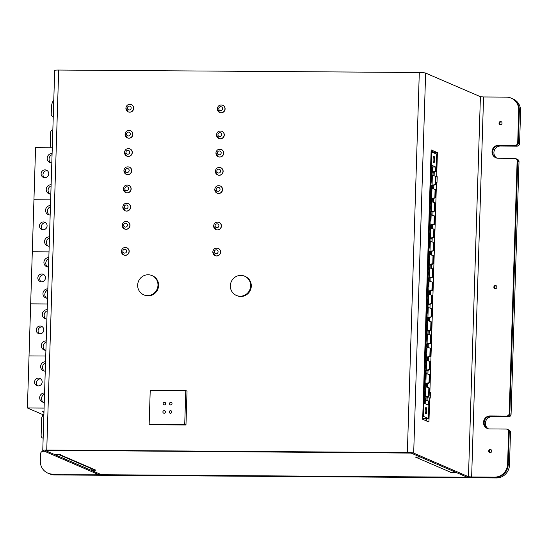 <?xml version="1.0" encoding="UTF-8"?>
<svg xmlns="http://www.w3.org/2000/svg" width="548" height="548" viewBox="0 0 548 548"><rect width="100%" height="100%" fill="white"/><g stroke="black" fill="none" stroke-linecap="round" stroke-linejoin="round"><path stroke-width="0.82" d="M157.975 285.241A10.467 10.104 -66.7 0 0 151.954 275.562A10.467 10.104 -66.7 0 0 138.534 281.172A10.467 10.104 -66.7 0 0 143.672 294.783A10.467 10.104 -66.7 0 0 157.975 285.241M250.669 285.878A10.467 10.104 -66.7 0 0 244.648 276.192A10.467 10.104 -66.7 0 0 231.229 281.809A10.467 10.104 -66.7 0 0 236.366 295.42A10.467 10.104 -66.7 0 0 250.669 285.878M184.717 424.44L185.971 424.981L187.032 391.142L185.779 390.601L150.227 390.361L149.159 424.2L184.717 424.44L185.779 390.601M185.971 424.981L150.412 424.734L149.159 424.2M171.771 411.986A1.308 1.26 113.3 0 1 169.983 413.178A1.308 1.26 113.3 0 1 169.339 411.48A1.308 1.26 113.3 0 1 171.771 411.986M165.421 411.945A1.308 1.26 113.3 0 1 163.633 413.137A1.308 1.26 113.3 0 1 162.996 411.432A1.308 1.26 113.3 0 1 165.421 411.945M165.681 403.616A1.308 1.26 113.3 0 1 163.9 404.808A1.308 1.26 113.3 0 1 163.256 403.102A1.308 1.26 113.3 0 1 165.681 403.616M172.031 403.657A1.308 1.26 113.3 0 1 170.243 404.849A1.308 1.26 113.3 0 1 169.606 403.15A1.308 1.26 113.3 0 1 172.031 403.657M432.495 171.88L436.187 171.346L433.153 172.415L432.139 171.983L432.495 171.88L432.646 166.948L435.797 167.051L432.098 165.462L432.071 166.462A8.638 2.082 90.4 0 0 431.392 171.853A8.638 2.082 90.4 0 0 431.714 177.675L431.653 179.689A8.638 2.082 90.4 0 0 430.975 185.08A8.638 2.082 90.4 0 0 431.303 190.903L431.235 192.91A8.638 2.082 90.4 0 0 430.557 198.301A8.638 2.082 90.4 0 0 430.886 204.123L430.824 206.13A8.638 2.082 90.4 0 0 430.146 211.521A8.638 2.082 90.4 0 0 430.468 217.344L430.406 219.358A8.638 2.082 90.4 0 0 429.728 224.749A8.638 2.082 90.4 0 0 430.057 230.571L429.988 232.578A8.638 2.082 90.4 0 0 429.31 237.969A8.638 2.082 90.4 0 0 429.639 243.792L429.577 245.799A8.638 2.082 90.4 0 0 428.899 251.19A8.638 2.082 90.4 0 0 429.221 257.012L429.159 259.019A8.638 2.082 90.4 0 0 428.481 264.41A8.638 2.082 90.4 0 0 428.81 270.233L428.742 272.246A8.638 2.082 90.4 0 0 428.07 277.637A8.638 2.082 90.4 0 0 428.392 283.46L428.331 285.467A8.638 2.082 90.4 0 0 427.652 290.858A8.638 2.082 90.4 0 0 427.974 296.68L427.913 298.687A8.638 2.082 90.4 0 0 427.235 304.078A8.638 2.082 90.4 0 0 427.563 309.901L427.495 311.908A8.638 2.082 90.4 0 0 426.824 317.299A8.638 2.082 90.4 0 0 427.145 323.121L427.084 325.135A8.638 2.082 90.4 0 0 426.406 330.526A8.638 2.082 90.4 0 0 426.728 336.349L426.666 338.356A8.638 2.082 90.4 0 0 425.988 343.747A8.638 2.082 90.4 0 0 426.317 349.569L426.248 351.576A8.638 2.082 90.4 0 0 425.577 356.967A8.638 2.082 90.4 0 0 425.899 362.79L425.837 364.804A8.638 2.082 90.4 0 0 425.159 370.195A8.638 2.082 90.4 0 0 425.481 376.017L425.419 378.024A8.638 2.082 90.4 0 0 424.741 383.415A8.638 2.082 90.4 0 0 425.07 389.238L425.001 391.245A8.638 2.082 90.4 0 0 424.33 396.636A8.638 2.082 90.4 0 0 424.652 402.458L424.618 403.465L428.317 405.054L428.447 400.985L425.323 400.019L425.207 403.718M435.667 171.127L435.797 167.051M433.091 159.187A3.274 0.788 90.4 0 0 433.852 162.797A3.274 0.788 90.4 0 0 434.653 159.858A3.274 0.788 90.4 0 0 433.893 156.255A3.274 0.788 90.4 0 0 433.091 159.187M432.646 166.948L431.954 166.941M433.153 172.415L433.057 175.442M432.639 188.663L432.735 185.642L435.77 184.573L436.023 176.422L432.043 175.134L432.139 171.983M431.084 151.864L436.729 154.05L436.187 171.346M432.735 185.642L431.728 185.203L435.77 184.573M432.221 201.89L432.317 198.862L435.352 197.794L435.612 189.649L431.625 188.354L431.728 185.203M435.509 176.203L435.256 184.347M432.386 175.237L432.077 185.108M433.016 255.539L433.53 255.758L433.276 263.903L432.762 263.684L433.016 255.539L429.55 254.464L429.646 251.32L433.694 250.683L433.948 242.538L429.968 241.243L430.064 238.092L434.105 237.462L431.07 238.531L430.064 238.092M432.317 198.862L431.31 198.431L435.352 197.794M431.81 215.111L431.906 212.083L434.941 211.014L435.194 202.87L431.214 201.575L431.31 198.431M431.906 212.083L430.892 211.651L434.941 211.014M431.392 228.331L431.488 225.303L434.523 224.242L434.776 216.09L430.797 214.802L430.892 211.651M435.091 189.423L434.838 197.568M431.975 188.457L431.66 198.328M434.68 202.644L434.42 210.795M431.557 201.678L431.249 211.549M434.523 224.242L434.009 224.016L434.263 215.871M431.139 214.905L430.831 224.776L434.009 224.016M431.488 225.303L430.831 224.776M428.577 317.861L427.57 317.429L431.612 316.792L428.577 317.861L428.481 320.888M433.591 237.236L433.845 229.091L434.365 229.311L434.105 237.462M433.845 229.091L430.379 228.023L430.481 224.872M431.07 238.531L430.975 241.552M430.728 228.126L430.413 237.996M429.646 251.32L430.66 251.751L430.564 254.779M433.434 242.312L433.173 250.463M430.31 241.346L430.002 251.217M430.66 251.751L433.694 250.683M429.892 254.573L429.584 264.437L432.762 263.684M433.276 263.903L430.242 264.972L429.584 264.437M430.242 264.972L430.146 267.999M429.728 281.22L429.824 278.199L432.858 277.13L433.119 268.979L429.132 267.691L429.235 264.54M431.612 316.792L431.872 308.647L427.885 307.36L427.988 304.209L432.03 303.571L432.283 295.427L428.303 294.132L428.399 290.981L432.447 290.351L429.413 291.42L428.399 290.981M432.858 277.13L432.345 276.904L432.598 268.76M429.481 267.794L429.166 277.665L432.345 276.904M429.824 278.199L429.166 277.665M432.447 290.351L432.701 282.206L428.721 280.912L428.817 277.761M432.187 281.98L431.927 290.125M429.063 281.014L428.755 290.885M431.351 308.428L431.098 316.573M428.07 334.109L428.166 331.088L431.201 330.019L431.454 321.868L427.474 320.58L427.57 317.429M427.988 304.209L428.995 304.64L428.899 307.668M431.769 295.201L431.516 303.352M428.646 294.235L428.337 304.106M428.995 304.64L432.03 303.571M429.413 291.42L429.317 294.447M428.235 307.462L427.92 317.333M428.166 331.088L427.152 330.65L431.201 330.019M427.235 360.557L427.33 357.529L430.365 356.46L430.625 348.316L426.639 347.021L426.741 343.877L427.748 344.308L430.783 343.24L431.036 335.095L427.056 333.801L427.152 330.65M430.94 321.649L430.68 329.793M427.817 320.683L427.509 330.554M430.783 343.24L430.269 343.021L430.523 334.869M427.399 333.903L427.091 343.774L430.269 343.021M426.741 343.877L427.091 343.774M427.33 357.529L426.323 357.097L430.365 356.46M426.824 373.777L426.919 370.756L429.954 369.688L430.207 361.536L426.228 360.248L426.323 357.097M427.748 344.308L427.652 347.336M430.105 348.09L429.851 356.241M426.988 347.131L426.673 356.995M429.954 369.688L429.433 369.462L429.694 361.317M426.57 360.351L426.262 370.222L429.433 369.462M426.919 370.756L426.262 370.222M426.406 386.998L426.502 383.977L429.536 382.908L429.79 374.764L425.81 373.469L425.906 370.318M429.536 382.908L429.022 382.682L429.276 374.537M426.152 373.572L425.844 383.442L429.022 382.682M426.502 383.977L425.844 383.442M431.66 151.871L423.344 416.316L428.42 418.501L422.707 418.597M422.775 416.316L423.344 416.316M425.323 400.019L425.077 396.766L429.118 396.129L429.379 387.984L425.741 386.792L425.426 396.663M425.741 386.792L425.495 383.538M428.858 387.758L428.605 395.909M425.988 400.225L426.084 397.197L425.077 396.766M426.084 397.197L429.118 396.129M425.193 410.411A3.274 0.788 90.4 0 0 425.954 414.021A3.274 0.788 90.4 0 0 426.762 411.089A3.274 0.788 90.4 0 0 426.002 407.479A3.274 0.788 90.4 0 0 425.193 410.411M428.447 400.985L428.961 401.205L428.42 418.501M151.954 275.562L152.584 275.829A10.467 10.104 113.3 0 1 158.598 285.515A10.467 10.104 113.3 0 1 144.302 295.057L143.672 294.783M244.648 276.192L245.278 276.459A10.467 10.104 113.3 0 1 251.292 286.145A10.467 10.104 113.3 0 1 236.989 295.687L236.366 295.42M219.015 222.365L219.173 222.433A3.925 3.788 113.3 0 1 221.426 226.064A3.925 3.788 113.3 0 1 216.07 229.639L215.912 229.578A3.925 3.788 -66.7 0 0 221.276 225.995A3.925 3.788 -66.7 0 0 219.015 222.365C216.001 221.659 214.193 222.837 213.597 225.892L215.912 229.578A3.925 3.788 -66.7 0 1 213.651 225.94M220.734 167.702L220.892 167.77A3.925 3.788 113.3 0 1 223.146 171.401A3.925 3.788 113.3 0 1 217.782 174.983L217.631 174.915A3.925 3.788 -66.7 0 0 222.988 171.339A3.925 3.788 -66.7 0 0 220.734 167.702C217.714 167.003 215.912 168.174 215.316 171.236L217.631 174.915A3.925 3.788 -66.7 0 1 215.371 171.284M221.878 131.267L222.036 131.335A3.925 3.788 113.3 0 1 224.29 134.966A3.925 3.788 113.3 0 1 218.933 138.541L218.775 138.473A3.925 3.788 -66.7 0 0 224.139 134.897A3.925 3.788 -66.7 0 0 221.878 131.267C218.864 130.561 217.056 131.739 216.46 134.794L218.775 138.473A3.925 3.788 -66.7 0 1 216.515 134.842M131.273 104.613L131.431 104.682A3.925 3.788 113.3 0 1 133.685 108.312A3.925 3.788 113.3 0 1 128.328 111.888L128.17 111.819A3.925 3.788 -66.7 0 0 133.534 108.244A3.925 3.788 -66.7 0 0 131.273 104.613C128.259 103.908 126.451 105.086 125.855 108.141L128.17 111.819A3.925 3.788 -66.7 0 1 125.91 108.189M129.883 148.857L130.04 148.926A3.925 3.788 113.3 0 1 132.294 152.556A3.925 3.788 113.3 0 1 126.937 156.139L126.78 156.07A3.925 3.788 -66.7 0 0 132.143 152.495A3.925 3.788 -66.7 0 0 129.883 148.857C126.869 148.159 125.06 149.33 124.465 152.392L126.78 156.07A3.925 3.788 -66.7 0 1 124.519 152.44M128.739 185.299L128.896 185.368A3.925 3.788 113.3 0 1 131.15 188.998A3.925 3.788 113.3 0 1 125.787 192.581L125.636 192.512A3.925 3.788 -66.7 0 0 130.993 188.93A3.925 3.788 -66.7 0 0 128.739 185.299C125.718 184.594 123.917 185.772 123.321 188.834L125.636 192.512A3.925 3.788 -66.7 0 1 123.375 188.882M127.595 221.741L127.753 221.81A3.925 3.788 113.3 0 1 130.006 225.44A3.925 3.788 113.3 0 1 124.643 229.016L124.485 228.948A3.925 3.788 -66.7 0 0 129.849 225.372A3.925 3.788 -66.7 0 0 127.595 221.741C124.574 221.036 122.773 222.214 122.177 225.269L124.485 228.948A3.925 3.788 -66.7 0 1 122.231 225.317M126.773 247.771L126.931 247.833A3.925 3.788 113.3 0 1 129.191 251.464A3.925 3.788 113.3 0 1 123.827 255.046L123.67 254.978A3.925 3.788 -66.7 0 0 129.033 251.402A3.925 3.788 -66.7 0 0 126.773 247.771C123.759 247.066 121.951 248.237 121.355 251.299L123.67 254.978A3.925 3.788 -66.7 0 1 121.416 251.347M128.163 203.52L128.321 203.589A3.925 3.788 113.3 0 1 130.582 207.219A3.925 3.788 113.3 0 1 125.218 210.795L125.06 210.733A3.925 3.788 -66.7 0 0 130.424 207.151A3.925 3.788 -66.7 0 0 128.163 203.52C125.15 202.815 123.341 203.993 122.745 207.048L125.06 210.733A3.925 3.788 -66.7 0 1 122.807 207.096M129.314 167.078L129.465 167.147A3.925 3.788 113.3 0 1 131.726 170.777A3.925 3.788 113.3 0 1 126.362 174.36L126.204 174.291A3.925 3.788 -66.7 0 0 131.568 170.709A3.925 3.788 -66.7 0 0 129.314 167.078C126.293 166.373 124.485 167.551 123.896 170.613L126.204 174.291A3.925 3.788 -66.7 0 1 123.951 170.661M130.458 130.643L130.616 130.705A3.925 3.788 113.3 0 1 132.869 134.342A3.925 3.788 113.3 0 1 127.506 137.918L127.348 137.849A3.925 3.788 -66.7 0 0 132.712 134.274A3.925 3.788 -66.7 0 0 130.458 130.643C127.437 129.938 125.636 131.109 125.04 134.171L127.348 137.849A3.925 3.788 -66.7 0 1 125.095 134.219M222.7 105.237L222.851 105.305A3.925 3.788 113.3 0 1 225.112 108.936A3.925 3.788 113.3 0 1 219.748 112.511L219.59 112.45A3.925 3.788 -66.7 0 0 224.954 108.867A3.925 3.788 -66.7 0 0 222.7 105.237C219.68 104.531 217.871 105.709 217.275 108.764L219.59 112.45A3.925 3.788 -66.7 0 1 217.337 108.819M221.31 149.488L221.461 149.549A3.925 3.788 113.3 0 1 223.721 153.187A3.925 3.788 113.3 0 1 218.357 156.762L218.2 156.694A3.925 3.788 -66.7 0 0 223.563 153.118A3.925 3.788 -66.7 0 0 221.31 149.488C218.289 148.782 216.481 149.96 215.885 153.015L218.2 156.694A3.925 3.788 -66.7 0 1 215.946 153.063M220.159 185.923L220.317 185.991A3.925 3.788 113.3 0 1 222.577 189.622A3.925 3.788 113.3 0 1 217.214 193.204L217.056 193.136A3.925 3.788 -66.7 0 0 222.419 189.553A3.925 3.788 -66.7 0 0 220.159 185.923C217.145 185.217 215.337 186.395 214.741 189.457L217.056 193.136A3.925 3.788 -66.7 0 1 214.802 189.505M218.2 248.395L218.357 248.463A3.925 3.788 113.3 0 1 220.611 252.094A3.925 3.788 113.3 0 1 215.248 255.669L215.09 255.601A3.925 3.788 -66.7 0 0 220.454 252.025A3.925 3.788 -66.7 0 0 218.2 248.395C215.179 247.689 213.378 248.867 212.782 251.922L215.09 255.601A3.925 3.788 -66.7 0 1 212.836 251.97M496.303 285.83A1.569 1.514 -66.7 0 0 495.091 288.638M496.906 287.111A1.569 1.514 113.3 0 1 494.762 288.543A1.569 1.514 113.3 0 1 493.988 286.501A1.569 1.514 113.3 0 1 496.906 287.111M430.413 392.402L430.235 398.129L429.7 397.896L428.94 422.001L422.679 419.302L431.146 149.912L437.407 152.604L436.66 176.449L437.194 176.682L437.016 182.409L436.482 182.176L429.879 392.169L430.413 392.402L429.242 392.395M427.7 397.882L427.741 396.615M429.879 392.169L429.248 392.169M436.482 182.176L435.845 182.169M427.495 387.333L427.611 383.586M427.906 374.113L428.022 370.366M428.324 360.892L428.44 357.138M428.742 347.672L428.858 343.918M429.153 334.444L429.269 330.697M429.57 321.224L429.687 317.47M429.988 308.003L430.105 304.25M430.399 294.783L430.516 291.029M430.817 281.556L430.934 277.809M431.235 268.335L431.351 264.581M431.646 255.115L431.762 251.361M432.064 241.887L432.18 238.14M432.482 228.667L432.598 224.92M432.893 215.446L433.009 211.692M433.31 202.226L433.427 198.472M433.721 188.998L433.845 185.251M437.194 176.682L436.016 176.668M436.66 176.449L436.023 176.442M437.407 152.604L434.872 152.591L431.112 150.974M434.139 175.778L434.256 172.024M434.852 153.241L434.872 152.591M429.7 397.896L427.159 397.882L427.077 400.561M426.433 420.919L426.508 418.569M47.847 473.123L49.724 473.938A13.084 12.631 -66.7 0 0 54.492 474.931L53.245 474.39A13.084 12.631 113.3 0 1 48.477 473.397A13.084 12.631 -66.7 0 0 53.245 474.39L52.615 474.123A13.084 12.631 113.3 0 1 47.847 473.123A13.084 12.631 113.3 0 1 40.326 461.019L40.552 453.867A2.617 2.528 113.3 0 1 43.176 451.278L44.593 451.292M52.615 474.123L97.777 474.232L42.922 450.566A5.233 0.514 -178.2 0 1 42.765 450.435A5.233 0.514 -178.2 0 1 46.744 450.066L407.356 452.525L419.302 72.514A5.233 0.514 1.8 0 1 425.632 73.09L480.411 96.688L483.576 96.969L471.636 476.986L468.472 476.698L413.685 453.1A5.233 0.514 -178.2 0 0 407.356 452.525M43.148 438.222A2.617 2.528 113.3 0 1 41.127 435.646L41.675 418.076A2.617 2.528 113.3 0 1 43.867 415.528M52.841 129.862A2.617 2.528 113.3 0 0 50.656 132.417L50.169 147.782M53.252 116.772A2.617 2.528 113.3 0 1 51.224 114.196L51.45 107.038A13.084 12.631 113.3 0 1 53.786 99.873M450.504 472.595L456.854 472.773L465.93 476.678A5.233 0.514 -178.2 0 0 472.26 477.253L96.414 474.684A5.233 0.514 -178.2 0 0 100.394 474.315A5.233 0.514 -178.2 0 0 100.243 474.184L45.457 450.586L47.375 450.333L411.151 453.086L47.375 450.333L45.457 450.586L54.54 454.498L60.883 454.539L59.931 454.662L95.927 470.17A5.233 5.055 113.3 0 1 94.023 469.773L58.622 454.525M54.492 474.931L496.372 477.952A13.084 12.631 -66.7 0 0 509.476 465.026L508.222 464.485A13.084 12.631 113.3 0 1 495.118 477.411A13.084 12.631 -66.7 0 0 508.222 464.485L509.243 431.947A2.617 2.528 -66.7 0 0 507.743 429.529A2.617 2.528 113.3 0 1 509.243 431.947L508.619 431.68A2.617 2.528 -66.7 0 0 506.16 429.057L489.659 428.947A6.542 6.316 113.3 0 1 483.672 421.145A6.542 6.316 113.3 0 1 490.063 415.932L506.571 416.042A2.617 2.528 -66.7 0 0 509.195 413.459L517.127 160.982A2.617 2.528 -66.7 0 0 514.668 158.365L498.159 158.249A6.542 6.316 113.3 0 1 492.179 150.447A6.542 6.316 113.3 0 1 498.57 145.234L515.079 145.35A2.617 2.528 -66.7 0 0 517.702 142.768L518.723 110.23L519.346 110.497A13.084 12.631 -66.7 0 0 511.825 98.393A13.084 12.631 113.3 0 1 519.346 110.497L520.6 111.038A13.084 12.631 -66.7 0 0 513.079 98.935L511.202 98.126A13.084 12.631 113.3 0 1 518.723 110.23M507.112 429.255L508.996 430.07A2.617 2.528 113.3 0 1 510.496 432.488L509.243 431.947L508.222 464.485L507.599 464.218A13.084 12.631 113.3 0 1 494.488 477.144L471.636 476.986M507.599 464.218L508.619 431.68M512.449 98.681A13.084 12.631 113.3 0 1 520.6 111.038L519.579 143.576L518.326 143.035L519.346 110.497L518.326 143.035A2.617 2.528 113.3 0 1 515.702 145.617L499.201 145.508A6.542 6.316 -66.7 0 0 496.098 157.879A6.542 6.316 113.3 0 1 499.201 145.508L515.702 145.617A2.617 2.528 -66.7 0 0 518.326 143.035L517.702 142.768M509.195 413.459L509.818 413.726L517.75 161.256L509.818 413.726A2.617 2.528 113.3 0 1 507.195 416.316A2.617 2.528 -66.7 0 0 509.818 413.726L511.072 414.267L519.004 161.79A2.617 2.528 113.3 0 0 517.504 159.372L516.25 158.831A2.617 2.528 113.3 0 1 517.75 161.256A2.617 2.528 -66.7 0 0 516.25 158.831L515.62 158.564M511.072 414.267A2.617 2.528 113.3 0 1 508.448 416.857L507.195 416.316L490.693 416.199A6.542 6.316 -66.7 0 0 487.59 428.57A6.542 6.316 113.3 0 1 490.693 416.199L506.571 416.042M501.454 121.855A1.569 1.514 -66.7 0 0 500.242 124.663M491.145 449.805A1.569 1.514 -66.7 0 0 489.939 452.621M483.576 96.969L506.434 97.126A13.084 12.631 113.3 0 1 511.202 98.126M491.755 451.086A1.569 1.514 113.3 0 1 489.611 452.518A1.569 1.514 113.3 0 1 488.837 450.477A1.569 1.514 113.3 0 1 491.755 451.086M502.057 123.129A1.569 1.514 113.3 0 1 499.913 124.56A1.569 1.514 113.3 0 1 499.146 122.519A1.569 1.514 113.3 0 1 502.057 123.129M95.927 470.17L91.16 470.273L100.243 474.184A5.233 0.514 -178.2 0 1 100.394 474.315A5.233 0.514 -178.2 0 1 96.414 474.684L472.26 477.253A5.233 0.514 -178.2 0 1 465.93 476.678L411.151 453.086L420.227 456.991L415.459 457.094A5.233 5.055 -66.7 0 0 416.603 456.97M42.765 450.435L54.711 70.425A5.233 0.514 1.8 0 1 58.691 70.048L419.302 72.514M519.579 143.576A2.617 2.528 113.3 0 1 516.956 146.158L500.447 146.049A6.542 6.316 -66.7 0 0 496.755 158.077M508.448 416.857L491.94 416.74A6.542 6.316 -66.7 0 0 488.247 428.776M509.476 465.026L510.496 432.488M52.279 147.796L35.579 147.686L33.942 199.739L50.642 199.856L33.942 199.739L32.305 251.799L49.005 251.916L32.305 251.799L27.4 407.965L42.429 414.439L42.367 416.357M48.827 257.642A4.713 4.548 -66.7 0 0 46.621 266.65A4.713 4.548 -66.7 0 0 48.532 267.006M48.793 258.772A4.713 4.548 -66.7 0 0 47.608 266.945M47.368 303.969L30.674 303.852L47.368 303.969M47.847 288.878A4.713 4.548 -66.7 0 0 45.642 297.879A4.713 4.548 -66.7 0 0 47.553 298.235M45.457 277.925A3.925 3.788 -66.7 0 0 38.168 276.398A3.925 3.788 -66.7 0 0 40.093 281.501A3.925 3.788 -66.7 0 0 45.457 277.925M44.08 274.829A3.925 3.788 -66.7 0 0 41.093 281.775M47.806 290.008A4.713 4.548 -66.7 0 0 46.628 298.174M50.464 205.589A4.713 4.548 -66.7 0 0 48.258 214.59A4.713 4.548 -66.7 0 0 50.169 214.946M50.43 206.719A4.713 4.548 -66.7 0 0 49.245 214.885M49.478 236.818A4.713 4.548 -66.7 0 0 47.279 245.826A4.713 4.548 -66.7 0 0 49.183 246.182M47.094 225.865A3.925 3.788 -66.7 0 0 39.805 224.338A3.925 3.788 -66.7 0 0 41.73 229.448A3.925 3.788 -66.7 0 0 47.094 225.865M45.717 222.776A3.925 3.788 -66.7 0 0 42.73 229.715M49.443 237.955A4.713 4.548 -66.7 0 0 48.265 246.121M47.19 309.702A4.713 4.548 -66.7 0 0 44.991 318.703A4.713 4.548 -66.7 0 0 46.895 319.059M47.155 310.832A4.713 4.548 -66.7 0 0 45.977 318.998M45.737 356.029L29.037 355.912L45.737 356.029M46.21 340.931A4.713 4.548 -66.7 0 0 44.004 349.939A4.713 4.548 -66.7 0 0 45.916 350.295M43.819 329.978A3.925 3.788 -66.7 0 0 36.531 328.451A3.925 3.788 -66.7 0 0 38.456 333.561A3.925 3.788 -66.7 0 0 43.819 329.978M42.449 326.889A3.925 3.788 -66.7 0 0 39.456 333.828M46.176 342.068A4.713 4.548 -66.7 0 0 44.991 350.234M52.101 153.529A4.713 4.548 -66.7 0 0 49.895 162.537A4.713 4.548 -66.7 0 0 51.807 162.893M52.06 154.659A4.713 4.548 -66.7 0 0 50.882 162.831M51.115 184.765A4.713 4.548 -66.7 0 0 48.916 193.766A4.713 4.548 -66.7 0 0 50.82 194.122M48.731 173.812A3.925 3.788 -66.7 0 0 41.443 172.284A3.925 3.788 -66.7 0 0 43.367 177.388A3.925 3.788 -66.7 0 0 48.731 173.812M47.354 170.716A3.925 3.788 -66.7 0 0 44.361 177.662M51.08 185.895A4.713 4.548 -66.7 0 0 49.902 194.061M43.963 412.411L42.511 411.788A7.85 0.774 1.8 0 1 42.285 411.596A7.85 0.774 1.8 0 1 44.004 411.164M45.553 361.755A4.713 4.548 -66.7 0 0 43.354 370.763A4.713 4.548 -66.7 0 0 45.258 371.119M45.518 362.886A4.713 4.548 -66.7 0 0 44.34 371.058M44.1 408.082L27.4 407.965M44.573 392.991A4.713 4.548 -66.7 0 0 42.367 401.992A4.713 4.548 -66.7 0 0 44.278 402.355M42.182 382.038A3.925 3.788 -66.7 0 0 34.894 380.511A3.925 3.788 -66.7 0 0 36.826 385.614A3.925 3.788 -66.7 0 0 42.182 382.038M42.429 414.439L43.895 414.452M40.812 378.942A3.925 3.788 -66.7 0 0 37.819 385.888M44.539 394.122A4.713 4.548 -66.7 0 0 43.361 402.287M58.794 454.525A5.233 5.055 -66.7 0 0 59.931 454.662M450.504 472.725L451.463 472.602L415.459 457.094M91.16 470.273L91.215 468.567M454.367 471.705A5.233 5.055 113.3 0 1 451.463 472.602M218.768 108.627A1.966 1.897 113.3 0 1 220.734 106.689A1.966 1.897 113.3 0 1 222.577 108.655A1.966 1.897 113.3 0 1 220.611 110.593A1.966 1.897 113.3 0 1 218.768 108.627M217.953 134.657A1.966 1.897 113.3 0 1 219.919 132.719A1.966 1.897 113.3 0 1 221.762 134.678A1.966 1.897 113.3 0 1 219.796 136.623A1.966 1.897 113.3 0 1 217.953 134.657M217.378 152.871A1.966 1.897 113.3 0 1 219.344 150.933A1.966 1.897 113.3 0 1 221.186 152.899A1.966 1.897 113.3 0 1 219.221 154.837A1.966 1.897 113.3 0 1 217.378 152.871M216.809 171.092A1.966 1.897 113.3 0 1 218.775 169.154A1.966 1.897 113.3 0 1 220.618 171.12A1.966 1.897 113.3 0 1 218.652 173.058A1.966 1.897 113.3 0 1 216.809 171.092M216.234 189.313A1.966 1.897 113.3 0 1 218.2 187.375A1.966 1.897 113.3 0 1 220.043 189.341A1.966 1.897 113.3 0 1 218.077 191.279A1.966 1.897 113.3 0 1 216.234 189.313M215.09 225.755A1.966 1.897 113.3 0 1 217.056 223.817A1.966 1.897 113.3 0 1 218.899 225.783A1.966 1.897 113.3 0 1 216.933 227.721A1.966 1.897 113.3 0 1 215.09 225.755M214.268 251.785A1.966 1.897 113.3 0 1 216.234 249.84A1.966 1.897 113.3 0 1 218.083 251.806A1.966 1.897 113.3 0 1 216.118 253.745A1.966 1.897 113.3 0 1 214.268 251.785M127.348 108.004A1.966 1.897 113.3 0 1 129.314 106.065A1.966 1.897 113.3 0 1 131.157 108.031A1.966 1.897 113.3 0 1 129.191 109.97A1.966 1.897 113.3 0 1 127.348 108.004M126.533 134.027A1.966 1.897 113.3 0 1 128.499 132.089A1.966 1.897 113.3 0 1 130.342 134.054A1.966 1.897 113.3 0 1 128.376 135.993A1.966 1.897 113.3 0 1 126.533 134.027M125.958 152.248A1.966 1.897 113.3 0 1 127.924 150.31A1.966 1.897 113.3 0 1 129.766 152.276A1.966 1.897 113.3 0 1 127.8 154.214A1.966 1.897 113.3 0 1 125.958 152.248M125.382 170.469A1.966 1.897 113.3 0 1 127.348 168.531A1.966 1.897 113.3 0 1 129.191 170.497A1.966 1.897 113.3 0 1 127.225 172.435A1.966 1.897 113.3 0 1 125.382 170.469M124.814 188.69A1.966 1.897 113.3 0 1 126.78 186.752A1.966 1.897 113.3 0 1 128.622 188.718A1.966 1.897 113.3 0 1 126.657 190.656A1.966 1.897 113.3 0 1 124.814 188.69M124.238 206.911A1.966 1.897 113.3 0 1 126.204 204.973A1.966 1.897 113.3 0 1 128.047 206.939A1.966 1.897 113.3 0 1 126.081 208.877A1.966 1.897 113.3 0 1 124.238 206.911M123.67 225.132A1.966 1.897 113.3 0 1 125.636 223.194A1.966 1.897 113.3 0 1 127.479 225.153A1.966 1.897 113.3 0 1 125.513 227.098A1.966 1.897 113.3 0 1 123.67 225.132M122.848 251.155A1.966 1.897 113.3 0 1 124.814 249.217A1.966 1.897 113.3 0 1 126.657 251.183A1.966 1.897 113.3 0 1 124.691 253.121A1.966 1.897 113.3 0 1 122.848 251.155M428.995 317.717A96.825 93.482 113.3 0 1 429.618 319.587M427.543 385.641A96.825 93.482 113.3 0 1 426.94 387.162M429.632 291.337A104.675 101.058 113.3 0 1 430.475 292.502M426.495 419.097A104.675 101.058 113.3 0 1 425.399 420.474M95.79 474.417L95.818 473.356M494.488 477.144L496.372 477.952M490.063 415.932L491.94 416.74M515.079 145.35L516.956 146.158M498.57 145.234L500.447 146.049M519.004 161.79L517.127 160.982M468.472 476.698L480.411 96.688M58.691 70.048L46.744 450.066M425.632 73.09L413.685 453.1M42.511 411.788L42.525 411.411M429.7 291.317L430.475 292.379M426.481 419.521L425.638 420.576M43.148 438.29L42.628 438.064M53.252 116.84L52.731 116.614"/></g></svg>
